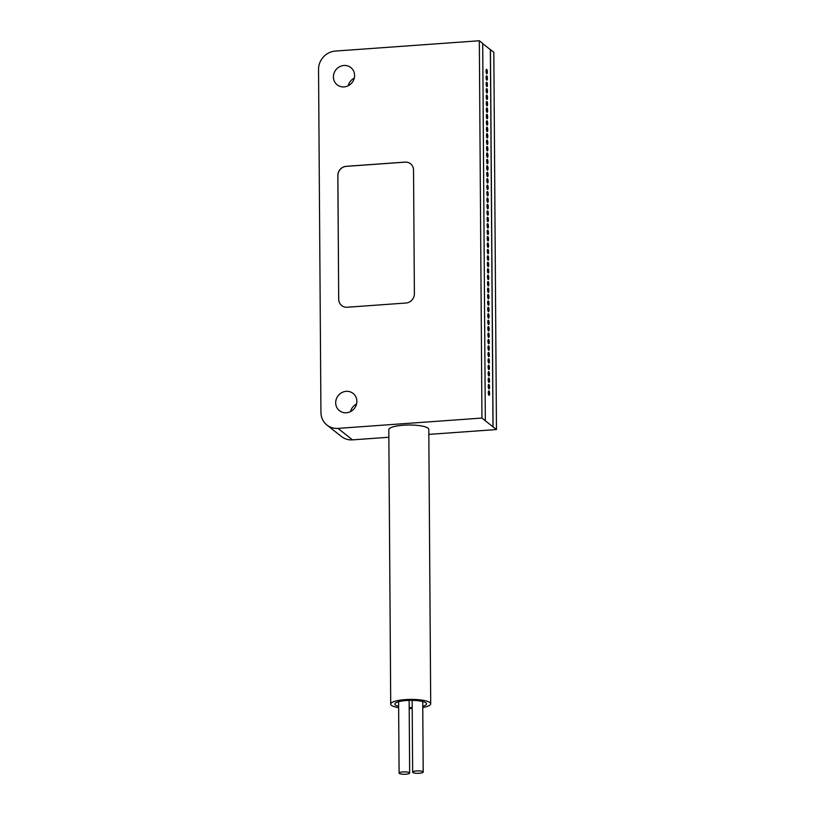 <?xml version="1.0" encoding="UTF-8"?>
<svg xmlns="http://www.w3.org/2000/svg" width="815" height="815" viewBox="0 0 815 815"><rect width="100%" height="100%" fill="white"/><g stroke="black" fill="none" stroke-linecap="round" stroke-linejoin="round"><path stroke-width="1.22" d="M487.665 117.014A2.201 0.581 85.9 0 0 486.901 114.344A2.201 0.581 85.9 0 0 486.453 116.066A2.201 0.581 85.9 0 0 487.217 118.735A2.201 0.581 85.9 0 0 487.665 117.014M487.176 118.735A2.201 0.581 -94.1 0 1 487.136 118.746A2.201 0.581 -94.1 0 1 486.372 116.066A2.201 0.581 -94.1 0 1 486.82 114.355A2.201 0.581 -94.1 0 1 486.861 114.355M490.263 49.572L493.829 52.231L496.457 429.546L492.994 426.866L490.355 49.644L482.704 43.592M492.994 426.866L481.95 418.054L337.991 428.384A17.614 16.504 -51.6 0 1 326.937 425.043L341.454 436.524A17.614 16.504 128.4 0 0 352.498 439.866L337.991 428.384M486.912 80.145A2.201 0.581 -94.1 0 1 486.861 80.155A2.201 0.581 -94.1 0 1 486.107 77.476A2.201 0.581 -94.1 0 1 486.555 75.764A2.201 0.581 -94.1 0 1 486.596 75.764M486.861 73.717A2.201 0.581 -94.1 0 1 486.82 73.727A2.201 0.581 -94.1 0 1 486.056 71.048A2.201 0.581 -94.1 0 1 486.504 69.326A2.201 0.581 -94.1 0 1 486.545 69.336M486.952 86.573A2.201 0.581 -94.1 0 1 486.912 86.584A2.201 0.581 -94.1 0 1 486.148 83.914A2.201 0.581 -94.1 0 1 486.596 82.193A2.201 0.581 -94.1 0 1 486.637 82.193M486.993 93.012A2.201 0.581 -94.1 0 1 486.952 93.012A2.201 0.581 -94.1 0 1 486.188 90.343A2.201 0.581 -94.1 0 1 486.637 88.621A2.201 0.581 -94.1 0 1 486.687 88.631A2.201 0.581 85.9 0 0 486.28 90.333A2.201 0.581 85.9 0 0 487.044 93.012A2.201 0.581 85.9 0 0 487.482 91.29A2.201 0.581 85.9 0 0 486.728 88.621L486.637 88.621M486.239 96.771A2.201 0.581 -94.1 0 1 486.687 95.06A2.201 0.581 -94.1 0 1 486.728 95.06L486.769 95.049A2.201 0.581 85.9 0 0 486.321 96.771A2.201 0.581 85.9 0 0 487.085 99.44A2.201 0.581 -94.1 0 1 487.003 99.45A2.201 0.581 -94.1 0 1 486.239 96.771M487.085 105.869A2.201 0.581 -94.1 0 1 487.044 105.879A2.201 0.581 -94.1 0 1 486.28 103.21A2.201 0.581 -94.1 0 1 486.728 101.488A2.201 0.581 -94.1 0 1 486.769 101.488M487.136 112.307A2.201 0.581 -94.1 0 1 487.085 112.307A2.201 0.581 -94.1 0 1 486.331 109.638A2.201 0.581 -94.1 0 1 486.779 107.916A2.201 0.581 -94.1 0 1 486.82 107.926M487.217 125.164A2.201 0.581 -94.1 0 1 487.176 125.174A2.201 0.581 -94.1 0 1 486.412 122.495A2.201 0.581 -94.1 0 1 486.861 120.783A2.201 0.581 -94.1 0 1 486.912 120.783M487.268 131.592A2.201 0.581 -94.1 0 1 487.227 131.602A2.201 0.581 -94.1 0 1 486.463 128.933A2.201 0.581 -94.1 0 1 486.912 127.211A2.201 0.581 -94.1 0 1 486.952 127.211M487.309 138.03A2.201 0.581 -94.1 0 1 487.268 138.041A2.201 0.581 -94.1 0 1 486.504 135.361A2.201 0.581 -94.1 0 1 486.952 133.64A2.201 0.581 -94.1 0 1 486.993 133.65A2.201 0.581 85.9 0 0 486.596 135.351A2.201 0.581 85.9 0 0 487.35 138.03A2.201 0.581 85.9 0 0 487.798 136.309A2.201 0.581 85.9 0 0 487.034 133.64L486.952 133.64M487.36 144.459A2.201 0.581 -94.1 0 1 487.309 144.469A2.201 0.581 -94.1 0 1 486.555 141.79A2.201 0.581 -94.1 0 1 487.003 140.078A2.201 0.581 -94.1 0 1 487.044 140.078A2.201 0.581 85.9 0 0 486.637 141.79A2.201 0.581 85.9 0 0 487.401 144.459A2.201 0.581 85.9 0 0 487.849 142.747A2.201 0.581 85.9 0 0 487.085 140.068L487.003 140.078M486.596 148.228A2.201 0.581 -94.1 0 1 487.044 146.506A2.201 0.581 -94.1 0 1 487.085 146.506L487.126 146.496A2.201 0.581 85.9 0 0 486.677 148.218A2.201 0.581 85.9 0 0 487.441 150.897A2.201 0.581 -94.1 0 1 487.36 150.897A2.201 0.581 -94.1 0 1 486.596 148.228M487.492 157.326A2.201 0.581 85.9 0 0 487.94 155.604A2.201 0.581 85.9 0 0 487.176 152.935A2.201 0.581 85.9 0 0 486.728 154.646A2.201 0.581 85.9 0 0 487.492 157.326L487.401 157.326A2.201 0.581 -94.1 0 1 487.401 157.326A2.201 0.581 -94.1 0 1 486.637 154.656A2.201 0.581 -94.1 0 1 487.085 152.935A2.201 0.581 -94.1 0 1 487.136 152.945M487.533 163.754A2.201 0.581 85.9 0 0 487.981 162.042A2.201 0.581 85.9 0 0 487.217 159.363A2.201 0.581 85.9 0 0 486.769 161.085A2.201 0.581 85.9 0 0 487.533 163.754L487.452 163.764A2.201 0.581 -94.1 0 1 487.452 163.764A2.201 0.581 -94.1 0 1 486.687 161.085A2.201 0.581 -94.1 0 1 487.136 159.373A2.201 0.581 -94.1 0 1 487.176 159.373M487.533 170.182A2.201 0.581 -94.1 0 1 487.492 170.192A2.201 0.581 -94.1 0 1 486.728 167.523A2.201 0.581 -94.1 0 1 487.176 165.802A2.201 0.581 -94.1 0 1 487.217 165.802M487.584 176.621A2.201 0.581 -94.1 0 1 487.543 176.621A2.201 0.581 -94.1 0 1 486.779 173.952A2.201 0.581 -94.1 0 1 487.227 172.23A2.201 0.581 -94.1 0 1 487.268 172.24M487.625 183.049A2.201 0.581 -94.1 0 1 487.584 183.059A2.201 0.581 -94.1 0 1 486.82 180.38A2.201 0.581 -94.1 0 1 487.268 178.668A2.201 0.581 -94.1 0 1 487.309 178.668M487.665 189.477A2.201 0.581 -94.1 0 1 487.625 189.488A2.201 0.581 -94.1 0 1 486.871 186.808A2.201 0.581 -94.1 0 1 487.309 185.097A2.201 0.581 -94.1 0 1 487.36 185.097M487.716 195.906A2.201 0.581 -94.1 0 1 487.676 195.916A2.201 0.581 -94.1 0 1 486.912 193.247A2.201 0.581 -94.1 0 1 487.36 191.525A2.201 0.581 -94.1 0 1 487.401 191.525A2.201 0.581 85.9 0 0 486.993 193.237A2.201 0.581 85.9 0 0 487.757 195.916A2.201 0.581 85.9 0 0 488.205 194.194A2.201 0.581 85.9 0 0 487.441 191.525L487.36 191.525M486.952 199.675A2.201 0.581 -94.1 0 1 487.401 197.953A2.201 0.581 -94.1 0 1 487.441 197.964L487.492 197.953A2.201 0.581 85.9 0 0 487.044 199.665A2.201 0.581 85.9 0 0 487.798 202.344A2.201 0.581 -94.1 0 1 487.716 202.354A2.201 0.581 -94.1 0 1 486.952 199.675M487.003 206.103A2.201 0.581 -94.1 0 1 487.452 204.392A2.201 0.581 -94.1 0 1 487.492 204.392L487.533 204.382A2.201 0.581 85.9 0 0 487.085 206.103A2.201 0.581 85.9 0 0 487.849 208.772A2.201 0.581 -94.1 0 1 487.767 208.783A2.201 0.581 -94.1 0 1 487.003 206.103M487.89 215.211A2.201 0.581 85.9 0 0 488.338 213.489A2.201 0.581 85.9 0 0 487.574 210.81A2.201 0.581 85.9 0 0 487.126 212.532A2.201 0.581 85.9 0 0 487.89 215.211L487.808 215.211A2.201 0.581 -94.1 0 1 487.808 215.211A2.201 0.581 -94.1 0 1 487.044 212.542A2.201 0.581 -94.1 0 1 487.492 210.82A2.201 0.581 -94.1 0 1 487.533 210.82M487.89 221.639A2.201 0.581 -94.1 0 1 487.849 221.649A2.201 0.581 -94.1 0 1 487.095 218.97A2.201 0.581 -94.1 0 1 487.533 217.248A2.201 0.581 -94.1 0 1 487.584 217.259M487.94 228.068A2.201 0.581 -94.1 0 1 487.9 228.078A2.201 0.581 -94.1 0 1 487.136 225.398A2.201 0.581 -94.1 0 1 487.584 223.687A2.201 0.581 -94.1 0 1 487.625 223.687M487.981 234.496A2.201 0.581 -94.1 0 1 487.94 234.506A2.201 0.581 -94.1 0 1 487.176 231.837A2.201 0.581 -94.1 0 1 487.625 230.115A2.201 0.581 -94.1 0 1 487.665 230.115M488.032 240.934A2.201 0.581 -94.1 0 1 487.991 240.934A2.201 0.581 -94.1 0 1 487.227 238.265A2.201 0.581 -94.1 0 1 487.676 236.544A2.201 0.581 -94.1 0 1 487.716 236.554M488.073 247.363A2.201 0.581 -94.1 0 1 488.032 247.373A2.201 0.581 -94.1 0 1 487.268 244.694A2.201 0.581 -94.1 0 1 487.716 242.982A2.201 0.581 -94.1 0 1 487.757 242.982A2.201 0.581 85.9 0 0 487.36 244.694A2.201 0.581 85.9 0 0 488.114 247.363A2.201 0.581 85.9 0 0 488.562 245.651A2.201 0.581 85.9 0 0 487.798 242.972L487.716 242.982M488.124 253.791A2.201 0.581 -94.1 0 1 488.073 253.801A2.201 0.581 -94.1 0 1 487.319 251.122A2.201 0.581 -94.1 0 1 487.767 249.41A2.201 0.581 -94.1 0 1 487.808 249.41A2.201 0.581 85.9 0 0 487.401 251.122A2.201 0.581 85.9 0 0 488.165 253.791A2.201 0.581 85.9 0 0 488.613 252.079A2.201 0.581 85.9 0 0 487.849 249.4L487.767 249.41M487.36 257.56A2.201 0.581 -94.1 0 1 487.808 255.839A2.201 0.581 -94.1 0 1 487.849 255.839L487.89 255.839A2.201 0.581 85.9 0 0 487.441 257.55A2.201 0.581 85.9 0 0 488.205 260.23A2.201 0.581 -94.1 0 1 488.124 260.23A2.201 0.581 -94.1 0 1 487.36 257.56M488.256 266.658A2.201 0.581 85.9 0 0 488.694 264.936A2.201 0.581 85.9 0 0 487.94 262.267A2.201 0.581 85.9 0 0 487.492 263.978A2.201 0.581 85.9 0 0 488.256 266.658L488.165 266.668A2.201 0.581 -94.1 0 1 488.165 266.668A2.201 0.581 -94.1 0 1 487.401 263.989A2.201 0.581 -94.1 0 1 487.849 262.267A2.201 0.581 -94.1 0 1 487.9 262.277M488.297 273.086A2.201 0.581 85.9 0 0 488.745 271.375A2.201 0.581 85.9 0 0 487.981 268.695A2.201 0.581 85.9 0 0 487.533 270.417A2.201 0.581 85.9 0 0 488.297 273.086L488.216 273.096A2.201 0.581 -94.1 0 1 488.216 273.096A2.201 0.581 -94.1 0 1 487.452 270.417A2.201 0.581 -94.1 0 1 487.9 268.706A2.201 0.581 -94.1 0 1 487.94 268.706M488.297 279.514A2.201 0.581 -94.1 0 1 488.256 279.525A2.201 0.581 -94.1 0 1 487.492 276.856A2.201 0.581 -94.1 0 1 487.94 275.134A2.201 0.581 -94.1 0 1 487.981 275.134M488.348 285.953A2.201 0.581 -94.1 0 1 488.297 285.963A2.201 0.581 -94.1 0 1 487.543 283.284A2.201 0.581 -94.1 0 1 487.991 281.562A2.201 0.581 -94.1 0 1 488.032 281.572M488.389 292.381A2.201 0.581 -94.1 0 1 488.348 292.391A2.201 0.581 -94.1 0 1 487.584 289.712A2.201 0.581 -94.1 0 1 488.032 288.001A2.201 0.581 -94.1 0 1 488.073 288.001M488.43 298.81A2.201 0.581 -94.1 0 1 488.389 298.82A2.201 0.581 -94.1 0 1 487.625 296.151A2.201 0.581 -94.1 0 1 488.073 294.429A2.201 0.581 -94.1 0 1 488.124 294.429M488.48 305.248A2.201 0.581 -94.1 0 1 488.44 305.248A2.201 0.581 -94.1 0 1 487.676 302.579A2.201 0.581 -94.1 0 1 488.124 300.857A2.201 0.581 -94.1 0 1 488.165 300.867M487.716 309.007A2.201 0.581 -94.1 0 1 488.165 307.296A2.201 0.581 -94.1 0 1 488.205 307.296L488.246 307.286A2.201 0.581 85.9 0 0 487.808 309.007A2.201 0.581 85.9 0 0 488.562 311.676A2.201 0.581 -94.1 0 1 488.48 311.687A2.201 0.581 -94.1 0 1 487.716 309.007M487.767 315.436A2.201 0.581 -94.1 0 1 488.216 313.724A2.201 0.581 -94.1 0 1 488.256 313.724L488.297 313.714A2.201 0.581 85.9 0 0 487.849 315.436A2.201 0.581 85.9 0 0 488.613 318.105A2.201 0.581 -94.1 0 1 488.521 318.115A2.201 0.581 -94.1 0 1 487.767 315.436M488.654 324.543A2.201 0.581 85.9 0 0 489.102 322.822A2.201 0.581 85.9 0 0 488.338 320.152A2.201 0.581 85.9 0 0 487.89 321.864A2.201 0.581 85.9 0 0 488.654 324.543L488.572 324.543A2.201 0.581 -94.1 0 1 488.572 324.543A2.201 0.581 -94.1 0 1 487.808 321.874A2.201 0.581 -94.1 0 1 488.256 320.152A2.201 0.581 -94.1 0 1 488.297 320.152M488.654 330.971A2.201 0.581 -94.1 0 1 488.613 330.982A2.201 0.581 -94.1 0 1 487.849 328.302A2.201 0.581 -94.1 0 1 488.297 326.581A2.201 0.581 -94.1 0 1 488.348 326.591M488.705 337.4A2.201 0.581 -94.1 0 1 488.664 337.41A2.201 0.581 -94.1 0 1 487.9 334.731A2.201 0.581 -94.1 0 1 488.348 333.019A2.201 0.581 -94.1 0 1 488.389 333.019M488.745 343.828A2.201 0.581 -94.1 0 1 488.705 343.838A2.201 0.581 -94.1 0 1 487.94 341.169A2.201 0.581 -94.1 0 1 488.389 339.447A2.201 0.581 -94.1 0 1 488.43 339.447M488.796 350.267A2.201 0.581 -94.1 0 1 488.755 350.277A2.201 0.581 -94.1 0 1 487.991 347.598A2.201 0.581 -94.1 0 1 488.44 345.876A2.201 0.581 -94.1 0 1 488.48 345.886M488.837 356.695A2.201 0.581 -94.1 0 1 488.796 356.705A2.201 0.581 -94.1 0 1 488.032 354.026A2.201 0.581 -94.1 0 1 488.48 352.314A2.201 0.581 -94.1 0 1 488.521 352.314M488.878 363.123A2.201 0.581 -94.1 0 1 488.837 363.133A2.201 0.581 -94.1 0 1 488.083 360.464A2.201 0.581 -94.1 0 1 488.521 358.743A2.201 0.581 -94.1 0 1 488.572 358.743A2.201 0.581 85.9 0 0 488.165 360.454A2.201 0.581 85.9 0 0 488.929 363.133A2.201 0.581 85.9 0 0 489.377 361.412A2.201 0.581 85.9 0 0 488.613 358.732L488.521 358.743M488.124 366.893A2.201 0.581 -94.1 0 1 488.572 365.171A2.201 0.581 -94.1 0 1 488.613 365.181L488.654 365.171A2.201 0.581 85.9 0 0 488.205 366.882A2.201 0.581 85.9 0 0 488.969 369.562A2.201 0.581 -94.1 0 1 488.888 369.562A2.201 0.581 -94.1 0 1 488.124 366.893M488.969 375.99A2.201 0.581 -94.1 0 1 488.929 376A2.201 0.581 -94.1 0 1 488.165 373.321A2.201 0.581 -94.1 0 1 488.613 371.609A2.201 0.581 -94.1 0 1 488.654 371.609M489.061 382.418A2.201 0.581 85.9 0 0 489.509 380.707A2.201 0.581 85.9 0 0 488.745 378.028A2.201 0.581 85.9 0 0 488.297 379.749A2.201 0.581 85.9 0 0 489.061 382.418L488.98 382.429A2.201 0.581 -94.1 0 1 488.98 382.429A2.201 0.581 -94.1 0 1 488.216 379.749A2.201 0.581 -94.1 0 1 488.664 378.038A2.201 0.581 -94.1 0 1 488.705 378.038M489.061 388.847A2.201 0.581 -94.1 0 1 489.02 388.857A2.201 0.581 -94.1 0 1 488.256 386.188A2.201 0.581 -94.1 0 1 488.705 384.466A2.201 0.581 -94.1 0 1 488.745 384.466M489.102 395.285A2.201 0.581 -94.1 0 1 489.061 395.295A2.201 0.581 -94.1 0 1 488.307 392.616A2.201 0.581 -94.1 0 1 488.745 390.894A2.201 0.581 -94.1 0 1 488.796 390.905M326.937 425.043A17.614 16.504 -51.6 0 1 320.937 412.441L318.543 69.438A17.614 16.504 -51.6 0 1 335.352 51.07L479.322 40.75L482.704 43.429L485.332 420.734M479.322 40.75L481.95 418.054M496.457 429.546L428.822 434.395M388.857 437.258L352.498 439.866M422.761 707.532A19.988 4.554 179.6 0 0 430.707 703.834L428.792 429.423A19.988 4.554 179.6 0 0 428.028 428.191A19.988 4.554 179.6 0 0 406.013 425.073A19.988 4.554 179.6 0 0 388.806 429.709L390.721 704.109A19.988 4.554 179.6 0 0 391.495 705.352A19.988 4.554 179.6 0 0 398.637 707.685M338.694 299.268L337.828 175.5A8.812 8.252 128.4 0 1 346.232 166.321L404.994 162.114A8.812 8.252 128.4 0 1 410.526 163.774A8.812 8.252 128.4 0 1 413.531 170.08L414.387 293.838A8.812 8.252 128.4 0 1 405.982 303.017L347.221 307.235A8.812 8.252 128.4 0 1 341.699 305.564A8.812 8.252 128.4 0 1 338.694 299.268L337.879 175.541A8.812 8.252 -51.6 0 1 346.283 166.362L405.045 162.144A8.812 8.252 -51.6 0 1 410.546 163.795M343.93 65.475A11.013 10.31 128.4 0 1 350.837 67.563A11.013 10.31 128.4 0 1 353.954 79.198A11.013 10.31 128.4 0 1 344.073 86.91A11.013 10.31 128.4 0 1 337.176 84.821A11.013 10.31 128.4 0 1 334.048 73.187A11.013 10.31 128.4 0 1 343.93 65.475M346.202 391.332A11.013 10.31 128.4 0 1 353.109 393.421A11.013 10.31 128.4 0 1 356.237 405.055A11.013 10.31 128.4 0 1 346.355 412.767A11.013 10.31 128.4 0 1 339.447 410.679A11.013 10.31 128.4 0 1 336.32 399.044A11.013 10.31 128.4 0 1 346.202 391.332M354.27 78.128A11.013 10.31 -51.6 0 0 348.239 85.748M356.552 403.985A11.013 10.31 -51.6 0 0 350.521 411.606M490.447 49.552L493.075 426.866M338.734 299.309A8.812 8.252 -51.6 0 0 341.719 305.584M430.707 703.834A19.988 4.554 179.6 0 0 429.943 702.591A19.988 4.554 179.6 0 0 407.928 699.474A19.988 4.554 179.6 0 0 390.721 704.109M409.212 708.53A19.988 4.554 179.6 0 0 412.196 708.51M398.627 706.391A15.852 3.617 -0.4 0 1 395.469 705.067A15.852 3.617 -0.4 0 1 394.868 704.079A15.852 3.617 -0.4 0 1 408.509 700.411A15.852 3.617 -0.4 0 1 425.96 702.876A15.852 3.617 -0.4 0 1 426.571 703.865A15.852 3.617 -0.4 0 1 422.751 706.248M412.196 707.563A15.852 3.617 -0.4 0 1 409.201 707.583M423.005 771.724A5.287 1.202 179.6 0 0 417.188 770.898A5.287 1.202 179.6 0 0 412.645 772.131A5.287 1.202 179.6 0 0 412.848 772.457A5.287 1.202 179.6 0 0 418.666 773.282A5.287 1.202 179.6 0 0 423.209 772.05A5.287 1.202 179.6 0 0 423.005 771.724M409.456 772.702A5.287 1.202 179.6 0 0 403.639 771.876A5.287 1.202 179.6 0 0 399.095 773.099A5.287 1.202 179.6 0 0 399.299 773.425A5.287 1.202 179.6 0 0 405.116 774.25A5.287 1.202 179.6 0 0 409.66 773.028A5.287 1.202 179.6 0 0 409.456 772.702M487.401 78.434A2.201 0.581 85.9 0 0 486.637 75.754A2.201 0.581 85.9 0 0 486.188 77.476A2.201 0.581 85.9 0 0 486.952 80.145A2.201 0.581 85.9 0 0 487.401 78.434M487.35 71.995A2.201 0.581 85.9 0 0 486.586 69.326A2.201 0.581 85.9 0 0 486.148 71.037A2.201 0.581 85.9 0 0 486.901 73.717A2.201 0.581 85.9 0 0 487.35 71.995M487.441 84.862A2.201 0.581 85.9 0 0 486.677 82.183A2.201 0.581 85.9 0 0 486.229 83.904A2.201 0.581 85.9 0 0 486.993 86.584A2.201 0.581 85.9 0 0 487.441 84.862M487.003 99.45L487.085 99.44A2.201 0.581 85.9 0 0 487.533 97.729A2.201 0.581 85.9 0 0 486.769 95.049M487.574 104.157A2.201 0.581 85.9 0 0 486.81 101.478A2.201 0.581 85.9 0 0 486.372 103.199A2.201 0.581 85.9 0 0 487.126 105.869A2.201 0.581 85.9 0 0 487.574 104.157M487.625 110.585A2.201 0.581 85.9 0 0 486.861 107.916A2.201 0.581 85.9 0 0 486.412 109.628A2.201 0.581 85.9 0 0 487.176 112.307A2.201 0.581 85.9 0 0 487.625 110.585M487.706 123.452A2.201 0.581 85.9 0 0 486.952 120.773A2.201 0.581 85.9 0 0 486.504 122.495A2.201 0.581 85.9 0 0 487.268 125.164A2.201 0.581 85.9 0 0 487.706 123.452M487.757 129.88A2.201 0.581 85.9 0 0 486.993 127.211A2.201 0.581 85.9 0 0 486.545 128.923A2.201 0.581 85.9 0 0 487.309 131.602A2.201 0.581 85.9 0 0 487.757 129.88M487.36 150.897L487.441 150.897A2.201 0.581 85.9 0 0 487.89 149.176A2.201 0.581 85.9 0 0 487.126 146.496M488.022 168.471A2.201 0.581 85.9 0 0 487.268 165.791A2.201 0.581 85.9 0 0 486.82 167.513A2.201 0.581 85.9 0 0 487.574 170.182A2.201 0.581 85.9 0 0 488.022 168.471M488.073 174.899A2.201 0.581 85.9 0 0 487.309 172.23A2.201 0.581 85.9 0 0 486.861 173.941A2.201 0.581 85.9 0 0 487.625 176.621A2.201 0.581 85.9 0 0 488.073 174.899M488.114 181.327A2.201 0.581 85.9 0 0 487.35 178.658A2.201 0.581 85.9 0 0 486.901 180.38A2.201 0.581 85.9 0 0 487.665 183.049A2.201 0.581 85.9 0 0 488.114 181.327M488.165 187.766A2.201 0.581 85.9 0 0 487.401 185.087A2.201 0.581 85.9 0 0 486.952 186.808A2.201 0.581 85.9 0 0 487.716 189.477A2.201 0.581 85.9 0 0 488.165 187.766M487.716 202.354L487.798 202.344A2.201 0.581 85.9 0 0 488.246 200.622A2.201 0.581 85.9 0 0 487.492 197.953M487.767 208.783L487.849 208.772A2.201 0.581 85.9 0 0 488.297 207.061A2.201 0.581 85.9 0 0 487.533 204.382M488.389 219.918A2.201 0.581 85.9 0 0 487.625 217.248A2.201 0.581 85.9 0 0 487.176 218.96A2.201 0.581 85.9 0 0 487.94 221.639A2.201 0.581 85.9 0 0 488.389 219.918M488.43 226.356A2.201 0.581 85.9 0 0 487.665 223.677A2.201 0.581 85.9 0 0 487.217 225.398A2.201 0.581 85.9 0 0 487.981 228.068A2.201 0.581 85.9 0 0 488.43 226.356M488.47 232.784A2.201 0.581 85.9 0 0 487.716 230.105A2.201 0.581 85.9 0 0 487.268 231.827A2.201 0.581 85.9 0 0 488.032 234.506A2.201 0.581 85.9 0 0 488.47 232.784M488.521 239.213A2.201 0.581 85.9 0 0 487.757 236.544A2.201 0.581 85.9 0 0 487.309 238.255A2.201 0.581 85.9 0 0 488.073 240.934A2.201 0.581 85.9 0 0 488.521 239.213M488.124 260.23L488.205 260.23A2.201 0.581 85.9 0 0 488.654 258.508A2.201 0.581 85.9 0 0 487.89 255.839M488.786 277.803A2.201 0.581 85.9 0 0 488.022 275.124A2.201 0.581 85.9 0 0 487.584 276.845A2.201 0.581 85.9 0 0 488.338 279.525A2.201 0.581 85.9 0 0 488.786 277.803M488.837 284.231A2.201 0.581 85.9 0 0 488.073 281.562A2.201 0.581 85.9 0 0 487.625 283.274A2.201 0.581 85.9 0 0 488.389 285.953A2.201 0.581 85.9 0 0 488.837 284.231M488.878 290.67A2.201 0.581 85.9 0 0 488.114 287.99A2.201 0.581 85.9 0 0 487.665 289.712A2.201 0.581 85.9 0 0 488.43 292.381A2.201 0.581 85.9 0 0 488.878 290.67M488.919 297.098A2.201 0.581 85.9 0 0 488.165 294.419A2.201 0.581 85.9 0 0 487.716 296.14A2.201 0.581 85.9 0 0 488.48 298.82A2.201 0.581 85.9 0 0 488.919 297.098M488.969 303.526A2.201 0.581 85.9 0 0 488.205 300.857A2.201 0.581 85.9 0 0 487.757 302.569A2.201 0.581 85.9 0 0 488.521 305.248A2.201 0.581 85.9 0 0 488.969 303.526M488.48 311.687L488.562 311.676A2.201 0.581 85.9 0 0 489.01 309.965A2.201 0.581 85.9 0 0 488.246 307.286M488.521 318.115L488.613 318.105A2.201 0.581 85.9 0 0 489.061 316.393A2.201 0.581 85.9 0 0 488.297 313.714M489.153 329.25A2.201 0.581 85.9 0 0 488.389 326.581A2.201 0.581 85.9 0 0 487.94 328.292A2.201 0.581 85.9 0 0 488.705 330.971A2.201 0.581 85.9 0 0 489.153 329.25M489.194 335.688A2.201 0.581 85.9 0 0 488.43 333.009A2.201 0.581 85.9 0 0 487.981 334.731A2.201 0.581 85.9 0 0 488.745 337.4A2.201 0.581 85.9 0 0 489.194 335.688M489.234 342.117A2.201 0.581 85.9 0 0 488.48 339.437A2.201 0.581 85.9 0 0 488.032 341.159A2.201 0.581 85.9 0 0 488.786 343.838A2.201 0.581 85.9 0 0 489.234 342.117M489.285 348.545A2.201 0.581 85.9 0 0 488.521 345.876A2.201 0.581 85.9 0 0 488.073 347.587A2.201 0.581 85.9 0 0 488.837 350.267A2.201 0.581 85.9 0 0 489.285 348.545M489.326 354.983A2.201 0.581 85.9 0 0 488.562 352.304A2.201 0.581 85.9 0 0 488.114 354.026A2.201 0.581 85.9 0 0 488.878 356.695A2.201 0.581 85.9 0 0 489.326 354.983M488.888 369.562L488.969 369.562A2.201 0.581 85.9 0 0 489.418 367.84A2.201 0.581 85.9 0 0 488.654 365.171M489.458 374.279A2.201 0.581 85.9 0 0 488.705 371.599A2.201 0.581 85.9 0 0 488.256 373.321A2.201 0.581 85.9 0 0 489.01 375.99A2.201 0.581 85.9 0 0 489.458 374.279M489.55 387.135A2.201 0.581 85.9 0 0 488.786 384.466A2.201 0.581 85.9 0 0 488.338 386.178A2.201 0.581 85.9 0 0 489.102 388.857A2.201 0.581 85.9 0 0 489.55 387.135M489.601 393.564A2.201 0.581 85.9 0 0 488.837 390.894A2.201 0.581 85.9 0 0 488.389 392.616A2.201 0.581 85.9 0 0 489.153 395.285A2.201 0.581 85.9 0 0 489.601 393.564M412.146 700.36L412.645 772.131M422.72 701.532L423.209 772.05M398.596 701.725L399.095 773.099M409.15 700.391L409.66 773.028"/></g></svg>
